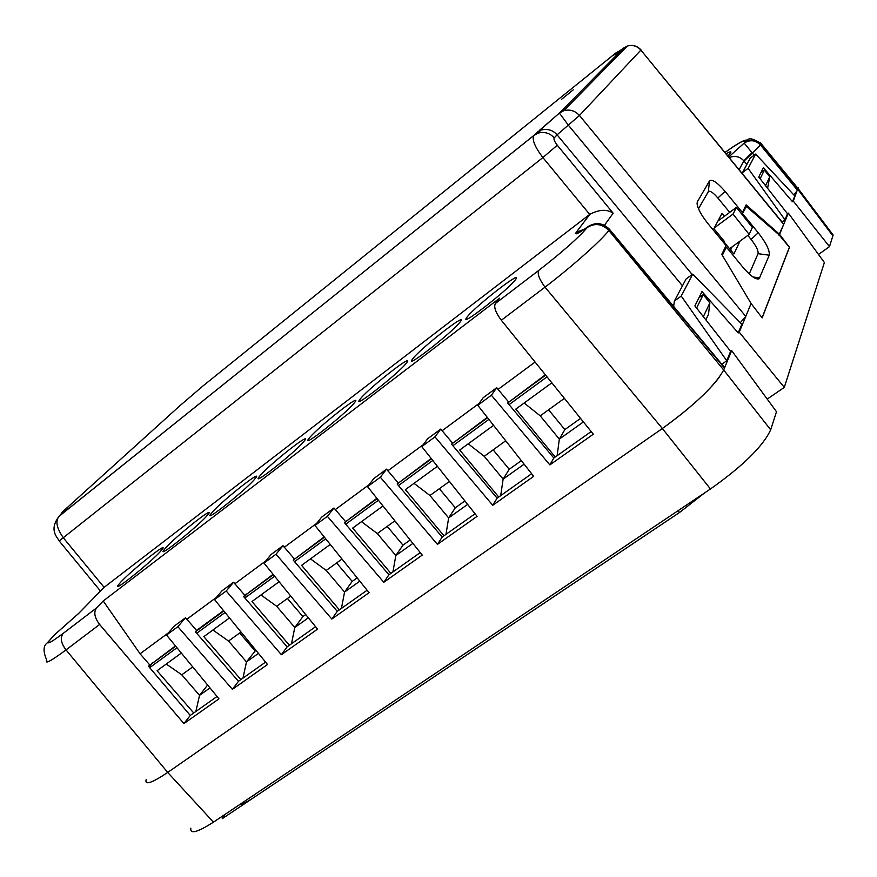 <?xml version="1.0" encoding="UTF-8"?>
<svg xmlns="http://www.w3.org/2000/svg" width="877" height="877" viewBox="0 0 877 877"><rect width="100%" height="100%" fill="white"/><g stroke="black" fill="none" stroke-linecap="round" stroke-linejoin="round"><path stroke-width="1.32" d="M719.622 376.814C708.199 391.975 689.114 409.208 662.354 428.513L710.458 488.982L213.451 822.155L167.715 772.44L662.354 428.513C694.759 404.966 715.204 385.452 723.678 369.973L731.659 350.614L776.485 411.719L770.675 429.796L723.678 369.973L724.621 367.606L723.832 366.674M190.835 828.162C189.881 834.4 197.424 832.405 213.451 822.155M798.169 187.656L793.29 201.096L829.489 246.634L833.128 235.025L831.659 233.085M829.489 246.634L818.504 254.462M755.623 154.067L748.136 168.351L742.556 172.528L750.175 158.156L755.623 154.067L794.825 195.988L792.457 201.699L763.385 167.671L758.758 177.022L787.491 213.725L788.346 213.1L824.38 262.53L784.29 387.393L767.211 399.079M710.458 488.982C742.994 465.961 763.067 446.229 770.675 429.796M223.547 610.644L196.558 630.431L185.551 617.737L174.304 626.057L166.531 635.047L218.965 698.826L183.929 723.591L99.616 624.468L66.016 649.912L167.715 772.44C151.787 783.073 144.595 785.496 146.152 779.719L146.163 779.653C144.65 785.463 151.842 783.062 167.715 772.44L662.354 428.513L545.034 287.152C571.76 266.838 602.784 239.169 608.802 230.41L723.678 369.973M792.457 201.699L793.29 201.096M788.346 213.1L779.587 234.356L789.464 247.303L762.157 317.88L751.085 303.497L739.245 332.208L784.29 387.393M692.72 274.139L681.232 296.064L674.413 301.019L686.099 278.974L692.72 274.139L741.821 324.227L738.237 332.931L739.245 332.208M738.237 332.931L702.006 291.559L694.891 305.92L730.618 351.348L731.659 350.614M730.618 351.348L726.737 360.754L721.793 364.229M748.136 168.351L784.97 219.809L787.491 213.725M789.464 247.303L779.006 234.773L746.371 206.435L742.052 214.459M779.006 234.773L783.698 224.38L783.38 223.657M781.999 221.98L784.97 219.809M789.333 247.402L762.08 317.781M681.232 296.064L726.737 360.754M674.413 301.019L673.624 306.347M742.556 172.528L742.38 173.635M744.847 207.564L746.371 206.435M725.027 247.742L726.375 247.117L722.33 255.35M726.375 247.117L742.797 267.101C750.493 276.036 755.952 279.927 759.175 278.754L769.25 255.196C769.907 250.526 766.235 243.05 758.232 232.756L742.731 213.835M732.142 246.843L730.607 250.022M723.942 242.995L724.501 242.589L724.161 243.269M749.243 273.942L758.046 253.683C758.539 250.767 756.215 246.009 751.096 239.399L747.818 235.398M740.013 241.098L733.896 254.012L724.501 242.589M741.295 213.517L742.402 212.497L725.038 191.361C717.233 182.372 712.069 178.875 709.537 180.87L697.27 201.951C696.601 206.435 700.076 213.539 707.673 223.284L726.079 245.593L721.749 254.374L751.085 303.497L745.768 316.411L740.309 322.681M832.92 235.935L798.026 189.618L798.3 188.752L796.985 187.163M754.11 155.196L752.367 153.058L760.896 144.53L798.026 189.618L793.762 194.847M778.677 235.014L779.587 234.356L746.163 204.878L742.402 212.497M175.455 645.9L148.443 666.213L190.265 715.435L217.036 696.481M196.558 630.431L195.407 631.813L238.467 681.308L265.578 662.113M273.109 574.336L243.587 596.503L287.141 646.842L315.577 626.704M324.183 536.899L293.225 560.129L337.272 611.346L367.112 590.221M376.847 498.3L344.387 522.648L388.939 574.764L420.247 552.598M431.188 458.474L397.138 484.005L442.194 537.053L475.06 513.779M487.283 417.375L451.545 444.135L497.127 498.158L531.637 473.723M545.373 374.797L507.695 402.992L553.825 458.013L591.186 431.561M682.47 285.825L557.081 134.839L579.445 115.479L640.879 50.11L783.698 224.38M508.485 401.83L496.689 387.722L483.183 397.709L477.768 405.284L491.383 395.22L549.846 464.909L593.312 434.192L501.337 320.248C495.648 312.64 493.641 307.071 495.33 303.541L538.686 270.456C537.217 273.909 539.333 279.478 545.034 287.152L501.337 320.248M477.768 405.284L533.687 476.332L492.742 505.284L434.97 436.867L421.782 446.612L477.099 516.345L437.426 544.387L380.333 477.209L367.54 486.658L422.254 555.108L383.808 582.284L327.373 516.312L314.975 525.466L369.096 592.688L331.813 619.041L276.014 554.22L263.999 563.1L317.551 629.127L281.374 654.702L226.2 590.999L214.536 599.605L267.518 664.492L232.405 689.322L177.867 626.682L166.531 635.047M495.33 303.541L499.627 298.169L103.201 600.997L96.503 607.958L63.122 633.435C60.042 637.765 61.006 643.258 66.016 649.912C50.998 661.017 44.595 664.459 46.799 660.238C43.061 651.666 43.17 645.911 47.128 642.994L55.021 634.367L79.073 613.045L102.434 589.026M746.831 164.448L744.069 161.083L752.367 153.058L744.167 143.083L744.485 142.512C750.449 138.917 755.93 139.586 760.896 144.53L761.225 143.729L760.063 142.436M744.069 161.083L743.871 160.842C739.728 156.424 734.849 155.35 729.258 157.619M726.123 153.793C729.598 151.732 731.166 151.272 730.848 152.401L727.987 156.062M183.929 723.591L190.265 715.435M149.638 664.81L140.068 653.782L168.461 632.821M103.201 600.997L140.068 653.782M96.503 607.958C93.51 612.234 94.552 617.737 99.616 624.468M185.551 617.737L177.867 626.682M232.405 689.322L238.467 681.308M244.694 595.154L233.567 582.251L221.98 590.813L214.536 599.605M233.567 582.251L226.2 590.999M281.374 654.702L287.141 646.842M294.277 558.813L283.019 545.68L271.081 554.505L263.999 563.1M283.019 545.68L276.014 554.22M331.813 619.041L337.272 611.346M345.374 521.366L333.984 508.002L321.684 517.101L314.975 525.466M333.984 508.002L327.373 516.312M383.808 582.284L388.939 574.764M398.059 482.756L386.538 469.151L373.854 478.535L367.54 486.658M386.538 469.151L380.333 477.209M437.426 544.387L442.194 537.053M452.4 442.929L440.747 429.083L427.658 438.763L421.782 446.612M440.747 429.083L434.97 436.867M492.742 505.284L497.127 498.158M496.689 387.722L491.383 395.22M549.846 464.909L553.825 458.013M723.514 242.48L724.183 241.153L713.889 228.667L721.979 213.363L724.38 216.279M725.038 191.361L717.879 198.027C713.165 192.556 709.986 190.419 708.342 191.614L698.487 208.781M729.675 212.366L717.879 198.027M103.979 587.447L589.717 214.426L542.885 157.564C534.959 147.095 531.911 139.772 533.731 135.584L559.416 113.034L563.79 110.688C569.853 109.088 575.071 110.688 579.445 115.479L745.768 316.411M640.944 49.846L641.021 49.945C637.25 45.823 632.679 44.53 627.318 46.053L563.79 110.688L559.416 113.078L623.492 48.125L627.318 46.053C632.602 44.606 637.13 45.966 640.879 50.11L783.775 224.139M536.932 132.339L540.923 130.125L539.75 130.081L559.416 113.078L568.439 125.268L692.183 274.523M589.717 214.426L589.914 214.273C599.21 209.417 606.961 209.055 613.155 213.188L557.29 145.22C554.549 141.679 553.519 139.235 554.187 137.897L557.081 134.839C552.828 130.015 547.445 128.448 540.945 130.114L537.952 133.151C544.496 131.462 549.901 133.052 554.187 137.897M696.59 308.079L703.222 294.595L698.98 297.676M705.864 319.875L708.484 314.295L709.877 302.905L703.222 294.595M696.612 308.068L703.387 316.718M589.914 214.273L576.299 232.208C574.303 235.507 578.118 233.72 587.743 226.847L589.399 225.707M538.686 270.456C562.585 251.82 578.776 237.514 587.228 227.527L587.743 226.836C596.031 222.21 603.223 223.175 609.285 229.719L724.457 368.088M53.289 636.121L52.247 637.217M55.646 633.852L79.073 613.045M104.122 587.349L63.539 538.061C56.523 528.097 55.098 520.774 59.263 516.082L64.734 511.105C69.557 506.654 69.042 506.698 63.188 511.247L179.818 405.799L203.124 385.836M60.962 514.525L62.256 512.124M751.885 152.466L743.882 160.842L739.125 169.656M760.129 178.776L764.393 170.083L760.907 172.681M626.123 47.27L623.492 48.125L613.736 55.098L615.851 52.971L617.682 52.653M618.691 52.993L619.896 53.607M767.583 188.292L769.754 176.869L764.393 170.083M797.664 190.495L760.6 145.1C755.623 140.09 750.153 139.421 744.167 143.083L728.732 156.972M497.983 389.465L535.091 362.058M442.008 430.804L479.105 403.409M387.777 470.85L423.229 444.672M335.211 509.68L369.107 484.641M284.214 547.336L316.63 523.394M234.74 583.874L265.753 560.973M186.713 619.337L216.378 597.434M405.93 363.681L407.312 361.872C412.607 353.837 370.532 386.79 360.962 398.114L359.34 400.219C353.508 408.671 396.941 374.676 405.93 363.681M353.749 403.639L355.393 401.513C360.6 393.696 320.193 425.444 310.118 437.053L308.2 439.465C302.51 447.676 344.201 414.92 353.749 403.639M253.968 480.037L256.194 477.296C261.182 469.929 223.778 499.495 212.837 511.532L210.316 514.58C204.9 522.297 243.499 491.789 253.968 480.037M303.113 442.403L305.053 439.969C310.151 432.383 271.3 463.001 260.765 474.83L258.551 477.57C252.993 485.529 293.082 453.935 303.113 442.403M159.866 552.082L162.694 548.728C167.463 541.8 132.646 569.469 121.026 581.824L117.891 585.485C112.738 592.742 148.662 564.174 159.866 552.082M206.238 516.586L208.759 513.527C213.637 506.38 177.582 534.97 166.279 547.171L163.451 550.537C158.167 558.024 195.374 528.513 206.238 516.586M459.745 322.484L460.853 320.982C466.246 312.716 422.363 346.974 413.374 357.991L412.026 359.778C406.073 368.483 451.359 333.139 459.745 322.484M515.259 279.982L516.115 278.776C521.585 270.291 475.762 305.963 467.408 316.619L466.334 318.099C460.25 327.044 507.564 290.254 515.259 279.982M573.295 89.816L561.751 99.156L573.295 89.816M703.409 316.542L709.877 302.905M765.555 185.705L769.754 176.869M253.497 795.307L254.845 796.853C248.038 801.381 242.83 804.056 239.235 804.867M254.845 796.853L679.511 512.497L678.042 510.71M704.889 492.71L679.511 512.497M733.008 214.087L736.428 207.378L752.367 227.472L749.155 234.422L733.008 214.087L714.284 227.932M736.428 207.378L717.901 221.081M749.155 234.422L729.554 248.739M243.642 596.437L246.327 593.959L244.19 597.193L246.558 594.299L273.372 574.654M344.431 522.582L346.294 521.223L344.814 523.141L346.294 521.223L377.121 498.64M244.88 597.993L274.633 576.222M294.54 561.653L325.729 538.818M339.388 609.844L301.578 565.347L330.256 544.442M289.399 645.242L251.984 601.512L279.105 581.736M293.28 560.063L324.446 537.228M310.469 558.857L326.244 570.445L344.562 592.052L359.833 581.177M341.438 608.386L344.562 592.052L352.181 581.396L357.158 577.844M260.984 594.957L276.672 606.259L294.804 627.493L308.375 617.825M291.482 643.762L294.804 627.493L302.872 616.597L305.722 614.558M342.019 559.044L326.244 570.445M336.593 562.968L352.181 581.396M290.747 596.086L276.672 606.259M287.426 598.487L302.872 616.597M152.291 662.869L149.189 667.101M149.682 667.671L176.957 647.719M196.678 633.271L225.071 612.497M240.868 679.598L203.837 636.636L229.489 617.923M193.729 712.979L157.071 670.741L181.331 653.047M152.521 663.209L175.718 646.206M195.461 631.736L223.81 610.962M212.925 630.004L228.535 641.032L246.481 661.905L258.452 653.387M242.973 678.107L246.481 661.905L255.821 650.175M166.246 664.042L181.769 674.819L199.539 695.34L209.987 687.897M195.856 711.477L199.539 695.34L207.619 685.025M241.011 632.021L228.535 641.032M239.673 632.986L254.966 650.789M192.732 666.904L181.769 674.819M451.589 444.08L487.557 417.726M345.713 524.194L378.415 500.252M398.476 485.573L432.767 460.469M443.97 535.792L405.382 489.651L437.393 466.301M390.89 573.383L352.686 528.075L382.986 505.974M397.182 483.94L431.462 458.824M414.032 483.337L429.949 495.516L448.651 517.923L467.627 504.407M445.976 534.378L448.651 517.923L455.295 507.794L464.887 500.953M361.467 521.672L377.307 533.545L395.823 555.547L412.892 543.389M392.918 571.947L395.823 555.547L402.971 545.143L410.184 540.002M449.419 481.451L429.949 495.516M439.377 488.708L455.295 507.794M394.88 520.85L377.307 533.545M387.217 526.386L402.971 545.143M452.894 445.735L488.873 419.403M509.066 404.626L547.018 376.847M555.218 457.027L515.808 409.11L551.841 382.821M498.728 497.029L459.723 450.011L493.554 425.345M507.739 402.938L545.647 375.159M524.161 403.014L540.221 415.851L559.318 439.103L583.413 421.936M557.158 455.656L559.318 439.103L564.854 429.598L580.552 418.395M468.23 443.806L484.225 456.303L503.124 479.127L524.117 464.174M500.701 495.626L503.124 479.127L509.23 469.294L521.344 460.655M564.404 398.377L540.221 415.851M548.607 409.789L564.854 429.598M505.711 440.78L484.225 456.303M493.148 449.857L509.23 469.294M345.428 736.198L222.232 818.69L225.279 814.218M751.096 239.399L758.232 232.756M769.25 255.196L758.046 253.683M752.992 276.989L759.811 277.932M604.45 225.29L613.155 213.188M609.142 228.897L608.802 230.41C602.104 223.756 594.924 222.791 587.228 227.527M697.412 201.644L697.127 204.231M708.342 191.614L709.526 180.87M533.742 135.573L59.263 516.082C47.928 530.519 58.397 538.237 59.197 540.956L542.885 157.564L557.29 145.22M58.573 516.717L533.918 135.376L537.93 133.151L533.731 135.584M576.299 232.208L584.268 229.281M63.122 633.435C47.117 645.319 44.091 645.965 54.045 635.354M77.439 614.667L103.914 587.502M63.955 511.817L64.734 511.105M744.485 142.512C745.757 138.972 739.278 142.293 725.038 152.466M202.762 386.132L615.851 52.971L619.272 51.041L617.649 52.686M613.736 55.098L616.86 53.289M833.128 235.025L798.289 188.785L761.225 143.729C747.445 134.488 748.103 141.383 745.275 140.123C741.306 141.416 734.553 145.516 725.016 152.434M759.175 278.754L754.571 277.987M583.26 229.96L575.838 233.381C575.761 234.773 579.73 232.591 587.765 226.814C595.604 221.87 602.85 222.703 609.526 229.346L724.61 367.616M697.27 201.951L697.083 203.727M100.471 591.043L59.318 541.098M59.855 515.533L62.881 511.543L66.17 509.789M467.079 319.009L466.334 318.099M412.76 360.666L412.026 359.778M164.098 551.282L163.451 550.537M118.516 586.209L117.891 585.485M259.23 478.371L258.551 477.57M210.984 515.358L210.316 514.58M308.901 440.298L308.2 439.465M360.052 401.085L359.34 400.219"/></g></svg>
